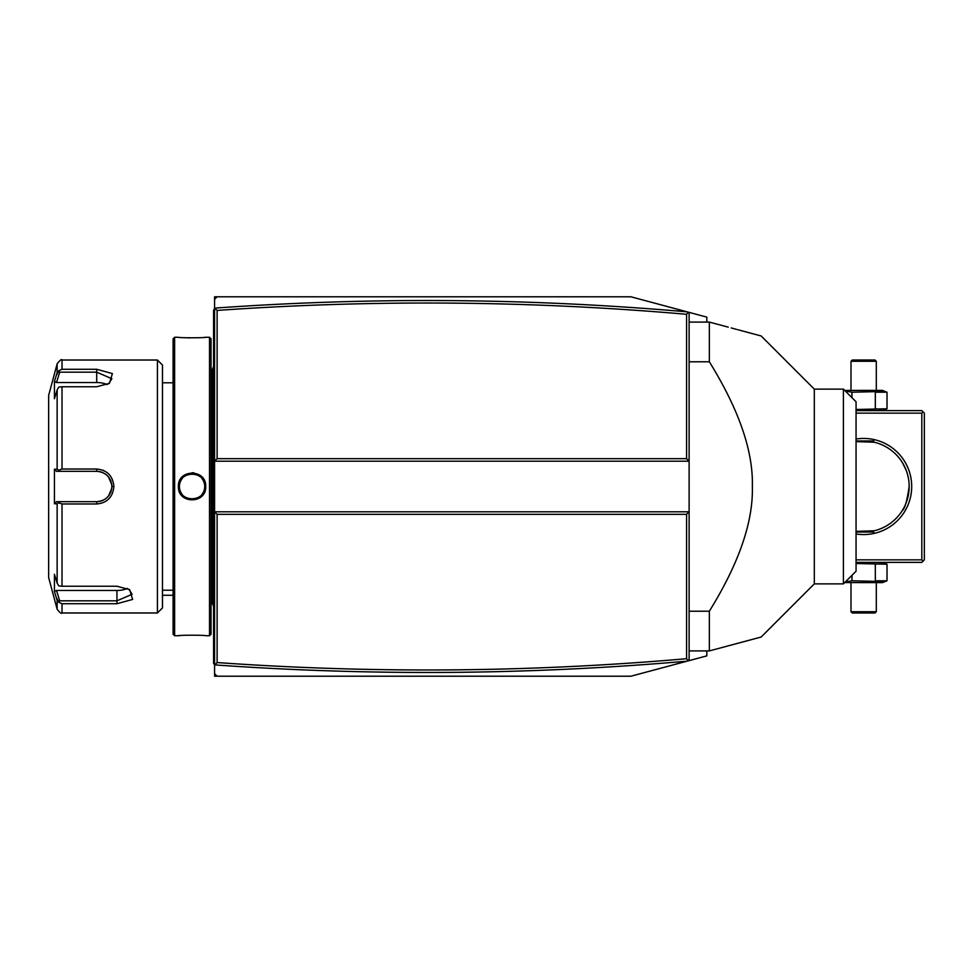 <?xml version="1.0" encoding="UTF-8"?>
<svg xmlns="http://www.w3.org/2000/svg" width="973" height="973" viewBox="0 0 973 973"><rect width="100%" height="100%" fill="white"/><g stroke="black" fill="none" stroke-linecap="round" stroke-linejoin="round"><path stroke-width="1.46" d="M214.583 308.04L217.113 310.436L217.113 458.672L214.583 461.202L214.583 299.319L217.113 296.789L630.93 296.789L687.534 311.956M687.534 661.044L630.93 676.211L688.458 660.801L686.585 658.709L686.585 514.328L217.113 514.328L217.113 662.564C373.693 673.596 530.188 672.319 686.585 658.709M706.812 650.913L706.812 655.875L688.458 660.801M706.812 322.087L706.812 317.125L688.458 312.199L686.585 314.291C530.188 300.681 373.693 299.404 217.113 310.436L217.113 318.305M630.93 296.789L688.458 312.199M217.113 296.789L214.583 296.789L214.583 299.319M214.583 673.681L217.113 676.211L214.583 676.211L214.583 511.798L217.113 514.328M689.115 660.618L689.115 461.202L214.583 461.202L214.583 511.798L689.115 511.798L686.585 514.328M217.113 676.211L630.93 676.211M214.583 664.96L215.021 664.912C372.464 676.113 529.811 674.861 687.06 661.166M215.021 664.912L217.113 662.564L217.113 654.695M689.115 312.382L689.115 461.202L686.585 458.672L686.585 314.291M217.113 458.672L686.585 458.672M687.06 311.834C529.811 298.139 372.464 296.887 215.021 308.088M689.115 611.214L709.341 611.214C738.981 563.318 753.321 521.747 752.348 486.5C753.321 451.265 738.981 409.694 709.341 361.786L689.115 361.786M689.115 322.087L709.341 322.087L709.341 361.786M728.242 645.853L761.178 637.023L709.341 650.913L689.115 650.913M709.341 650.913L709.341 611.214M814.316 583.885L814.316 389.115L843.409 389.115L843.409 583.885L814.316 583.885L761.178 637.023L737.789 643.287M736.573 643.615L731.222 645.05M709.341 322.087L728.242 327.147M731.222 327.95L736.573 329.385M737.789 329.713L761.178 335.977L814.316 389.115M843.409 389.115L856.058 401.764L856.058 571.236L843.409 583.885M214.583 375.359L213.573 375.456L213.573 310.448L214.583 309.438M213.573 375.456L213.573 390.124L214.583 390.234M214.583 582.766L213.573 582.876L213.573 390.124M213.573 582.876L213.573 597.544L214.583 597.641M214.583 664.571L213.573 663.562L213.573 597.544M213.573 662.552L214.583 663.562M213.573 310.448L214.583 308.429M211.044 370.154L212.114 370.154L212.114 602.846L213.573 606.398M209.523 635.734L211.044 634.226L211.044 338.774L209.523 337.266L205.729 337.266C206.519 337.947 177.609 337.947 178.412 337.266L174.617 337.266L174.617 635.734L178.412 635.734C177.621 635.053 206.531 635.053 205.729 635.734L209.523 635.734L209.523 337.266M193.895 472.866L191.985 472.744M178.412 486.5C177.621 468.755 206.519 468.743 205.729 486.5C206.531 504.245 177.609 504.257 178.412 486.5L179.433 487.108M184.712 337.716L186.39 337.789M188.276 337.85L190.039 337.886M203.916 337.424L205.194 337.315M195.828 474.423L195.099 474.216A12.649 12.649 0 0 1 195.828 474.423M194.345 474.058L193.591 473.948A12.649 12.649 0 0 1 194.345 474.058M191.936 473.851A12.649 12.649 0 0 0 191.304 473.875L192.07 473.851A12.649 12.649 0 0 1 192.836 473.875L192.18 473.851M190.55 473.948L189.796 474.058A12.649 12.649 0 0 1 190.55 473.948M189.054 474.216L188.312 474.423A12.649 12.649 0 0 1 189.054 474.216M187.594 474.678L186.889 474.97A12.649 12.649 0 0 1 187.594 474.678M186.196 475.298L185.527 475.675A12.649 12.649 0 0 1 186.196 475.298M184.882 476.089L184.274 476.539A12.649 12.649 0 0 1 184.882 476.089M182.109 478.704L181.659 479.324A12.649 12.649 0 0 1 182.109 478.704M180.528 481.319L180.236 482.024A12.649 12.649 0 0 1 181.246 479.969L180.869 480.638M179.993 482.754L179.786 483.484A12.649 12.649 0 0 1 179.993 482.754M179.628 484.226L179.518 484.98A12.649 12.649 0 0 1 179.628 484.226M179.446 485.746L179.421 486.5C178.631 470.19 205.51 470.19 204.719 486.5C205.51 502.81 178.631 502.81 179.421 486.5A12.649 12.649 0 0 1 179.446 485.746M180.224 635.576L178.947 635.685M174.617 635.734L173.097 634.226L173.097 338.774L174.617 337.266M162.479 486.5L162.479 365.082L157.419 360.022L157.419 612.978L162.479 607.918L162.479 486.5M157.419 360.022L62.017 360.022L62.017 369.278L96.704 369.278L112.406 373.571L109.426 383.338L96.704 386.768L62.017 386.768L62.017 469.022L96.704 469.022L71.418 469.022M103.819 470.579L102.834 470.166M62.017 586.233L58.806 585.941L57.139 583.082L57.139 503.771L54.427 503.783L54.427 469.217L56.519 471.321L96.704 471.321L96.704 469.022C107.091 470.008 112.832 475.833 113.914 486.5C112.819 497.167 107.091 502.992 96.704 503.978L62.017 503.978L62.017 586.233L116.942 586.233L129.664 589.662L132.632 599.441L116.942 603.722L62.017 603.722L62.017 612.978L157.419 612.978M62.017 469.022L58.806 470.178L57.139 469.229L57.139 389.918L58.806 387.059L62.017 386.768M59.694 471.321L58.806 470.178M56.519 471.321L96.704 471.321A15.179 15.179 0 0 1 97.543 471.346L96.704 471.321C105.899 472.209 110.958 477.269 111.883 486.5C110.958 495.731 105.899 500.791 96.704 501.679L97.543 501.654A15.179 15.179 0 0 1 96.704 501.679L56.519 501.679L96.704 501.679A15.179 15.179 0 0 0 97.543 501.654M96.704 503.978L96.704 501.679L77.244 501.679M98.37 501.582A15.179 15.179 0 0 0 100.037 501.302A15.179 15.179 0 0 1 98.37 501.582L100.864 501.095A15.179 15.179 0 0 1 100.839 501.107A15.179 15.179 0 0 0 100.864 501.095M101.678 500.84L102.469 500.536A15.179 15.179 0 0 1 101.678 500.84A15.179 15.179 0 0 0 102.469 500.536M102.81 500.402L106.166 498.371A15.179 15.179 0 0 1 106.142 498.383A15.179 15.179 0 0 0 106.166 498.371M107.407 497.264A15.179 15.179 0 0 1 106.799 497.835L108.015 496.619A15.179 15.179 0 0 1 107.833 496.826M108.514 496.035A15.179 15.179 0 0 0 108.575 495.975A15.179 15.179 0 0 1 108.514 496.035L111.761 488.422M113.914 486.5L111.883 486.5L111.859 485.649A15.179 15.179 0 0 1 111.859 487.351A15.179 15.179 0 0 0 111.859 485.649M111.761 484.603L108.514 476.965A15.179 15.179 0 0 1 108.575 477.038A15.179 15.179 0 0 0 108.514 476.965M107.808 476.15A15.179 15.179 0 0 1 108.015 476.381L106.811 475.165A15.179 15.179 0 0 1 107.407 475.736M106.179 474.642A15.179 15.179 0 0 0 106.154 474.617A15.179 15.179 0 0 1 106.179 474.642L102.81 472.61M102.481 472.464L101.678 472.16A15.179 15.179 0 0 1 102.481 472.464A15.179 15.179 0 0 0 101.678 472.16M100.864 471.905L98.382 471.419A15.179 15.179 0 0 1 100.864 471.905A15.179 15.179 0 0 0 98.382 471.419M97.543 471.346A15.179 15.179 0 0 0 96.704 471.321L74.945 471.321M62.017 369.278L58.806 370.725L56.166 375.809M57.139 389.918L54.427 398.76L54.427 381.477L56.519 382.523L59.694 372.173L58.806 370.725M59.694 372.173L96.704 372.173L111.883 378.728L108.623 383.824M54.427 469.217L57.139 469.229M62.017 612.978C61.542 614.024 59.912 612.771 57.139 609.22L48.65 577.561L48.65 395.439L57.139 363.78L57.139 372.635L54.427 381.477M104.756 473.632A15.179 15.179 0 0 1 105.461 474.106A15.179 15.179 0 0 0 104.756 473.632M109.085 477.719A15.179 15.179 0 0 1 109.56 478.424A15.179 15.179 0 0 0 109.085 477.719M110.387 479.92A15.179 15.179 0 0 1 110.727 480.674A15.179 15.179 0 0 0 110.387 479.92M110.74 480.698A15.179 15.179 0 0 1 111.044 481.501A15.179 15.179 0 0 0 110.74 480.698M111.506 483.131A15.179 15.179 0 0 1 111.786 484.809A15.179 15.179 0 0 0 111.506 483.131M111.786 488.191A15.179 15.179 0 0 1 111.506 489.869A15.179 15.179 0 0 0 111.786 488.191M111.031 491.511A15.179 15.179 0 0 1 110.74 492.302A15.179 15.179 0 0 0 111.031 491.511M110.727 492.314A15.179 15.179 0 0 1 110.387 493.08A15.179 15.179 0 0 0 110.727 492.314M109.56 494.576A15.179 15.179 0 0 1 109.085 495.281A15.179 15.179 0 0 0 109.56 494.576M105.461 498.894A15.179 15.179 0 0 1 104.756 499.368A15.179 15.179 0 0 0 105.461 498.894M57.139 503.771L58.806 502.822L62.017 503.978M54.427 503.783L56.519 501.679M59.694 501.679L58.806 502.822M128.862 589.176L132.121 594.272L116.942 600.827L59.694 600.827L58.806 602.275L62.017 603.722M56.166 597.191L58.806 602.275M57.139 609.22L57.139 600.365L54.427 591.523L54.427 574.24L57.139 583.082M59.694 600.827L56.519 590.477L54.427 591.523L54.78 592.654M106.799 497.835A15.179 15.179 0 0 0 107.431 497.252M107.431 475.761A15.179 15.179 0 0 0 106.811 475.165M71.418 471.321L96.704 471.321M127.354 588.41A15.179 7.589 0 0 1 116.942 590.477L56.519 590.477M56.519 382.523L96.704 382.523A15.179 7.589 180 0 1 107.115 384.59M196.546 474.678A12.649 12.649 0 0 1 197.251 474.97M197.945 475.298A12.649 12.649 0 0 1 198.614 475.675M199.258 476.089A12.649 12.649 0 0 1 199.866 476.539M202.031 478.704A12.649 12.649 0 0 1 202.481 479.324M202.895 479.969A12.649 12.649 0 0 1 203.904 482.024M204.148 482.754A12.649 12.649 0 0 1 204.354 483.484M204.512 484.226A12.649 12.649 0 0 1 204.622 484.98M204.695 485.746A12.649 12.649 0 0 1 204.695 487.254M179.421 486.5A12.649 12.649 0 0 0 179.446 487.254M179.518 488.02A12.649 12.649 0 0 0 179.628 488.774M179.786 489.516A12.649 12.649 0 0 0 179.993 490.246M180.236 490.976A12.649 12.649 0 0 0 181.246 493.031M181.659 493.676A12.649 12.649 0 0 0 182.109 494.296M184.274 496.461A12.649 12.649 0 0 0 184.882 496.911M185.527 497.325A12.649 12.649 0 0 0 186.196 497.702M186.889 498.03A12.649 12.649 0 0 0 187.594 498.322M188.312 498.577A12.649 12.649 0 0 0 189.054 498.784M189.796 498.942A12.649 12.649 0 0 0 190.55 499.052M191.304 499.125A12.649 12.649 0 0 0 192.07 499.149M192.18 499.149A12.649 12.649 0 0 0 192.836 499.125M193.591 499.052A12.649 12.649 0 0 0 194.345 498.942M195.099 498.784A12.649 12.649 0 0 0 195.828 498.577M196.546 498.322A12.649 12.649 0 0 0 197.251 498.03M197.945 497.702A12.649 12.649 0 0 0 198.614 497.325M199.258 496.911A12.649 12.649 0 0 0 199.866 496.461M202.031 494.296A12.649 12.649 0 0 0 202.481 493.676M202.895 493.031A12.649 12.649 0 0 0 203.904 490.976M204.148 490.246A12.649 12.649 0 0 0 204.354 489.516M204.512 488.774A12.649 12.649 0 0 0 204.622 488.02M923.085 561.117L921.82 559.852L921.82 413.148L923.085 411.883L924.35 413.148L924.35 559.852L921.82 562.382L856.058 562.382M921.82 559.852L856.058 559.852M921.82 413.148L856.058 413.148M856.058 439.042A48.054 48.054 0 0 1 911.701 486.5A48.054 48.054 0 0 1 856.058 533.958M923.085 411.883L921.82 410.618L856.058 410.618M902.312 462.467L906.07 469.959A45.536 45.536 0 0 1 906.447 470.993L907.177 473.17A45.536 45.536 0 0 1 907.505 474.301L908.344 477.865A45.536 45.536 0 0 1 908.563 479.069L908.904 481.538A45.536 45.536 0 0 1 909.025 482.766L909.171 486.5C907.006 501.083 904.72 509.086 902.312 510.533C904.72 509.086 907.006 501.083 909.171 486.5A45.536 45.536 0 0 1 856.058 531.392L874.265 530.771A45.536 45.536 0 0 0 903.236 508.976M902.312 510.533L902.956 509.475M860.108 531.89A45.536 45.536 0 0 0 860.801 531.939M862.212 532.012A45.536 45.536 0 0 0 862.929 532.024M864.365 532.024A45.536 45.536 0 0 0 865.07 532.012M866.481 531.939A45.536 45.536 0 0 0 867.174 531.89M871.394 531.367A45.536 45.536 0 0 0 873.499 530.954M903.516 508.49A45.536 45.536 0 0 0 904.209 507.164M904.622 506.349A45.536 45.536 0 0 0 905.279 504.914M906.07 503.041A45.536 45.536 0 0 0 906.447 502.007M907.177 499.83A45.536 45.536 0 0 0 907.505 498.699M908.344 495.135A45.536 45.536 0 0 0 908.563 493.931M908.904 491.462A45.536 45.536 0 0 0 909.025 490.234M874.265 530.771L856.058 531.392M856.058 441.608L874.265 442.229L856.058 441.608A45.536 45.536 0 0 1 909.171 486.5A45.536 45.536 0 0 0 909.159 485.259M905.267 468.062A45.536 45.536 0 0 0 904.513 466.432M903.82 465.082A45.536 45.536 0 0 0 903.26 464.072M903.236 464.024A45.536 45.536 0 0 0 871.394 441.633M867.174 441.11A45.536 45.536 0 0 0 866.481 441.061M865.07 440.988A45.536 45.536 0 0 0 864.365 440.976M862.929 440.976A45.536 45.536 0 0 0 862.212 440.988M860.801 441.061A45.536 45.536 0 0 0 860.108 441.11M856.058 440.964L873.766 440.964L856.058 440.964M873.766 532.036L856.058 532.036L873.766 532.036M844.722 390.428L882.45 390.38L887.011 392.216L887.011 408.782L856.058 409.487M887.011 408.782L882.45 410.618M887.011 392.216L875.323 392.216L875.323 408.782L884.639 409.572M845.269 390.988L851.959 392.216L884.639 391.426M851.959 392.216L851.959 397.665M850.998 361.287L876.296 361.287L875.031 360.022L852.263 360.022L850.998 361.287L850.998 390.38M876.296 361.287L876.296 390.38M882.45 562.382L887.011 564.218L856.058 563.513M887.011 564.218L887.011 580.784L875.323 580.784L875.323 564.218L884.639 563.428M851.959 575.335L851.959 580.784L845.269 582.012M884.639 581.574L851.959 580.784M887.011 580.784L882.45 582.62L844.722 582.572M876.296 611.713L850.998 611.713L852.263 612.978L875.031 612.978L876.296 611.713L876.296 582.62M850.998 611.713L850.998 582.62M213.573 337.266L214.583 337.266M213.573 365.143L214.583 365.143M213.573 400.45L214.583 400.45M213.573 572.55L214.583 572.55M213.573 607.857L214.583 607.857M213.573 635.734L214.583 635.734M96.704 369.278L96.704 382.523M116.942 603.722L116.942 590.477M205.729 486.5L204.719 486.5M162.479 595.269L173.097 595.269M211.044 602.846L212.114 602.846M173.097 382.79L162.479 382.79M173.097 590.21L162.479 590.21M62.017 360.022C61.761 358.794 60.131 360.046 57.139 363.78M212.114 370.154L213.573 366.602"/></g></svg>
